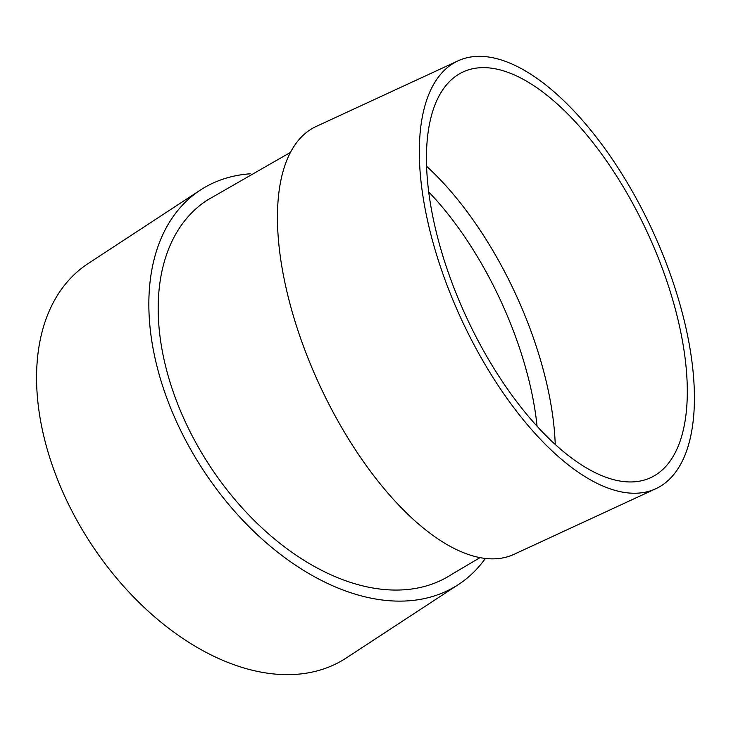 <?xml version="1.0" encoding="UTF-8"?>
<svg xmlns="http://www.w3.org/2000/svg" width="731" height="731" viewBox="0 0 731 731"><rect width="100%" height="100%" fill="white"/><g stroke="black" fill="none" stroke-linecap="round" stroke-linejoin="round"><path stroke-width="1.1" d="M250.532 173.777A235.693 150.933 56.8 0 0 200.303 190.115A235.693 150.933 56.8 0 0 203.145 469.978A235.693 150.933 56.8 0 0 458.529 584.471A235.693 150.933 56.8 0 0 485.357 558.447M480.029 557.634L451.849 574.274A223.503 143.13 -123.2 0 1 209.678 465.702A223.503 143.13 -123.2 0 1 206.974 200.312L290.381 152.45M457.935 60.892L316.057 126.518A235.693 105.337 65.2 0 0 299.811 336.032A235.693 105.337 65.2 0 0 462.778 552.389A235.693 105.337 65.2 0 0 513.957 554.345L655.826 488.719A235.693 105.337 65.2 0 0 652.481 230.585A235.693 105.337 65.2 0 0 457.935 60.892A235.693 105.337 65.2 0 0 441.679 270.406A235.693 105.337 65.2 0 0 604.647 486.764A235.693 105.337 65.2 0 0 655.826 488.719M555.231 444.43A223.503 99.891 65.2 0 0 426.548 166.229M602.18 475.808A223.503 99.891 65.2 0 0 650.709 477.663A223.503 99.891 65.2 0 0 647.538 232.869A223.503 99.891 65.2 0 0 463.052 71.958A223.503 99.891 65.2 0 0 447.646 270.634A223.503 99.891 65.2 0 0 602.18 475.808M200.303 190.115L88.022 263.635A235.693 150.933 56.8 0 0 90.863 543.498A235.693 150.933 56.8 0 0 346.247 657.991L458.529 584.471M537.066 426.2A211.314 94.436 65.2 0 0 428.677 191.878"/></g></svg>
